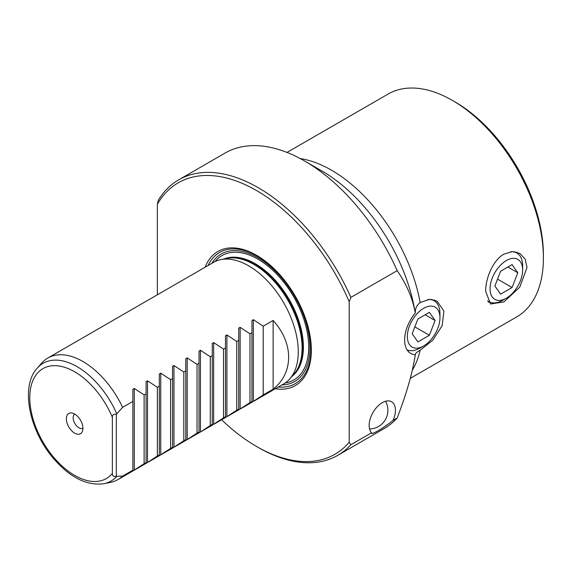 <?xml version="1.0" encoding="UTF-8"?>
<svg xmlns="http://www.w3.org/2000/svg" width="572" height="572" viewBox="0 0 572 572"><rect width="100%" height="100%" fill="white"/><g stroke="black" fill="none" stroke-linecap="round" stroke-linejoin="round"><path stroke-width="0.86" d="M407.092 349.9A28.071 16.209 120 0 0 420.098 347.998L423.645 345.946A23.044 13.306 -60 0 1 407.35 336.536A23.044 13.306 -60 0 1 423.645 308.315A23.044 13.306 -60 0 1 439.947 317.717A23.044 13.306 -60 0 1 423.645 345.946M439.947 317.717L439.947 313.62A28.071 16.209 120 0 0 434.134 300.772A28.071 16.209 120 0 0 427.82 299.506M429.379 335.285L417.917 341.899L412.19 333.748L417.917 318.976L429.379 312.362L435.106 320.513L429.379 335.285L414.85 326.891M425.182 314.786L435.106 320.513M522.644 269.977A23.044 13.306 -60 0 1 506.349 298.198A23.044 13.306 -60 0 1 490.054 288.788A23.044 13.306 -60 0 1 506.349 260.567A23.044 13.306 -60 0 1 522.644 269.977L522.644 265.873A28.071 16.209 120 0 0 516.831 253.024A28.071 16.209 120 0 0 510.524 251.759M487.58 300.829A28.071 16.209 120 0 0 488.767 301.644A28.071 16.209 120 0 0 502.795 300.25L506.349 298.198M500.622 271.228L512.076 264.614L517.81 272.765L512.076 287.537L500.622 294.151L494.887 286L500.622 271.228M497.547 279.143L512.076 287.537M507.886 267.038L517.81 272.765M371.779 433.254L371.543 432.797L350.872 444.73L349.213 442.263L349.213 301.759L350.872 297.383L397.183 270.642C406.127 283.626 412.004 296.932 414.807 310.575L415.308 312.955C415.158 308.58 416.773 305.119 420.141 302.574L429.543 299.335L437.087 301.122L443.908 311.075L442.113 325.797L432.718 340.254L420.141 350.25C416.766 352.08 415.158 353.582 415.308 354.754L414.807 357.707C412.004 374.596 406.127 394.687 397.183 417.996L393.05 420.377C383.791 427.999 370.27 435.807 371.543 432.797A18.597 10.739 -60 0 1 369.147 425.446A18.597 10.739 -60 0 1 377.263 406.728A18.597 10.739 -60 0 1 391.598 401.744A18.597 10.739 -60 0 1 393.05 420.377M397.183 270.642A159.066 91.835 -120 0 0 304.561 160.968A159.066 91.835 -120 0 0 225.025 153.089L178.714 179.83A159.066 91.835 -120 0 0 158.23 200.422L157.35 204.29L157.35 294.802M349.213 442.263A156.721 90.483 60 0 1 256.585 446.496L258.244 447.454A159.066 91.835 -120 0 0 337.773 455.333L384.091 428.592A159.066 91.835 -120 0 0 397.183 417.996M415.329 354.39L415.308 354.754A29.236 16.881 -60 0 1 410.682 353.41A29.236 16.881 -60 0 1 404.626 340.018A29.236 16.881 -60 0 1 415.308 312.955M543.4 257.993L543.4 254.933A124.91 72.115 -120 0 0 455.076 101.952L452.431 100.422A128.657 74.281 60 0 1 543.4 257.993A128.657 74.281 60 0 1 516.752 316.888L410.274 378.364M337.773 455.333A159.066 91.835 -120 0 0 350.872 444.73M350.872 297.383A159.066 91.835 -120 0 0 178.714 179.83M517.982 253.804A29.236 16.881 120 0 0 516.659 252.08M488.374 302.066A29.236 16.881 120 0 0 490.018 302.245M485.671 291.32C485.492 278.721 492.842 260.196 503.968 254.132L512.247 251.587L519.784 253.375L525.103 259.009L527.026 267.446L519.784 287.144L503.968 301.88L490.547 304.025L485.671 291.32M435.278 301.551A29.236 16.881 120 0 0 433.955 299.828M287.001 152.424L388.102 94.051A128.657 74.281 60 0 1 452.431 100.422M157.35 204.29A156.721 90.483 60 0 1 249.943 186.965A156.721 90.483 60 0 1 349.213 301.759M256.585 446.496A156.721 90.483 60 0 1 221.607 419.762M275.318 388.753A77.427 44.702 -120 0 0 311.34 350.143A77.427 44.702 -120 0 0 266.102 261.769A77.427 44.702 -120 0 0 205.148 267.21M187.201 357.879L197.047 364.371L197.047 433.133L185.8 440.433L185.8 358.687L187.201 357.879L187.201 439.625M173.967 365.515L183.812 372.014L183.812 440.769L172.565 448.076L172.565 366.33L173.967 365.515L173.967 447.261M160.739 373.158L170.578 379.651L170.578 448.412L159.331 455.712L159.331 373.966L160.739 373.158L160.739 454.904M147.505 380.795L157.35 387.294L157.35 456.048L146.103 463.356L146.103 381.61L147.505 380.795L147.505 462.541M134.27 388.438L144.115 394.93L144.115 463.692L132.868 470.992L132.868 389.246L134.27 388.438L134.27 470.184M253.36 319.676L263.206 326.176L263.206 394.93L251.959 402.238L251.959 320.492L253.36 319.676L253.36 401.43M240.133 327.32L249.971 333.812L249.971 402.574L238.724 409.874L238.724 328.128L240.133 327.32L240.133 409.066M226.898 334.956L236.744 341.455L236.744 410.21L225.497 417.517L225.497 335.771L226.898 334.956L226.898 416.709M201.058 431.624L199.027 432.797L199.027 351.051L200.436 350.236L210.274 356.735L210.274 425.489L201.058 431.624L212.262 425.16L212.262 343.407L213.663 342.599L223.509 349.092L223.509 417.853L212.262 425.153M210.274 356.735L212.262 355.584M212.262 424.345L210.274 425.489M223.509 349.092L225.497 347.948M225.497 416.702L223.509 417.853M236.744 341.455L238.724 340.304M238.724 409.066L236.744 410.21M249.971 333.812L251.959 332.668M251.959 401.422L249.971 402.574M273.13 389.203C293.808 372.722 293.808 343.322 273.13 320.449L273.13 389.203L263.206 394.93M263.206 326.176L273.13 320.442M116.33 414.4L116.33 476.304C113.614 476.905 112.291 475.94 112.355 473.423L112.355 417.288C112.291 414.764 113.614 413.806 116.33 414.4L122.615 407.343L132.868 401.422M132.868 470.184L122.615 476.104L116.33 476.304M144.115 394.93L146.103 393.786M146.103 462.541L144.115 463.692M157.35 387.294L159.331 386.143M159.331 454.904L157.35 456.048M170.578 379.651L172.565 378.507M172.565 447.261L170.578 448.412M183.812 372.014L185.8 370.863M185.8 439.625L183.812 440.769M199.027 431.982L197.047 433.133M197.047 364.371L199.027 363.227M122.615 407.343A70.177 40.519 -120 0 0 47.826 358.029A70.177 40.519 -120 0 0 41.813 362.97L37.287 368.082C19.948 386.593 29.429 431.159 54.04 459.123C70.449 477.777 87.108 485.964 104.025 483.683A67.968 39.239 -120 0 0 116.795 476.369M104.025 483.683L110.718 482.318A70.177 40.519 -120 0 0 118.004 479.579A70.177 40.519 -120 0 0 122.615 476.104M253.989 401.072L283.741 383.891A70.177 40.519 -120 0 0 289.754 378.95A70.177 40.519 -120 0 0 298.269 351.766A70.177 40.519 -120 0 0 271.914 285.943A70.177 40.519 -120 0 0 220.849 259.609A70.177 40.519 -120 0 0 213.563 262.348L47.826 358.029M74.732 414.078A8.187 4.726 -120 0 0 73.152 417.753A8.187 4.726 -120 0 0 76.648 425.911A8.187 4.726 -120 0 0 82.919 428.256M66.373 418.804A11.697 6.75 60 0 1 71.693 412.955A11.697 6.75 60 0 1 82.919 428.356A11.697 6.75 60 0 1 82.375 431.445A11.697 6.75 60 0 1 73.144 432.103A11.697 6.75 60 0 1 66.373 418.804M304.561 160.968L322.186 171.142A134.134 77.442 60 0 1 414.807 310.575M412.29 370.27A128.657 74.281 -120 0 0 420.141 350.25M420.141 302.574A128.657 74.281 -120 0 0 300.214 158.558M213.663 342.599L213.663 424.345M200.436 350.236L200.436 431.982M116.795 413.799A67.968 39.239 -120 0 0 37.287 368.082M112.355 473.423A63.449 36.637 60 0 1 45.252 445.745A63.449 36.637 60 0 1 45.252 367.467A63.449 36.637 60 0 1 112.355 417.288M278.299 387.029A75.719 43.715 -120 0 0 310.975 348.963A75.719 43.715 -120 0 0 257.436 256.22A75.719 43.715 -120 0 0 208.122 265.487M281.946 384.927A73.573 42.478 -120 0 0 309.938 347.805A73.573 42.478 -120 0 0 257.915 257.7A73.573 42.478 -120 0 0 211.776 263.377M285.199 382.975A71.815 41.463 -120 0 0 308.694 347.09A71.815 41.463 -120 0 0 257.915 259.137A71.815 41.463 -120 0 0 215.086 261.54M291.97 376.447A68.068 39.304 -120 0 0 303.396 347.09A68.068 39.304 -120 0 0 255.269 263.721A68.068 39.304 -120 0 0 224.131 258.937M292.664 375.661A68.068 39.304 -120 0 0 302.688 347.497A68.068 39.304 -120 0 0 254.554 264.135A68.068 39.304 -120 0 0 225.153 258.73M289.747 378.95L293.808 374.367A68.197 39.375 -120 0 0 302.095 347.948A68.197 39.375 -120 0 0 253.868 264.421A68.197 39.375 -120 0 0 226.848 258.387L220.849 259.609M431.774 299.406L434.134 300.772M487.68 301.015L488.767 301.644M514.478 251.666L516.831 253.024M369.562 428.986A18.712 18.712 0 0 0 385.571 401.258M251.959 402.238L240.755 408.708M238.724 409.881L227.52 416.352M225.497 417.517L214.293 423.988M199.027 432.797L187.823 439.267M185.8 440.44L174.596 446.904M172.565 448.076L161.361 454.547M159.331 455.72L148.127 462.183M146.103 463.356L134.899 469.827M132.868 470.999L118.004 479.579"/></g></svg>
